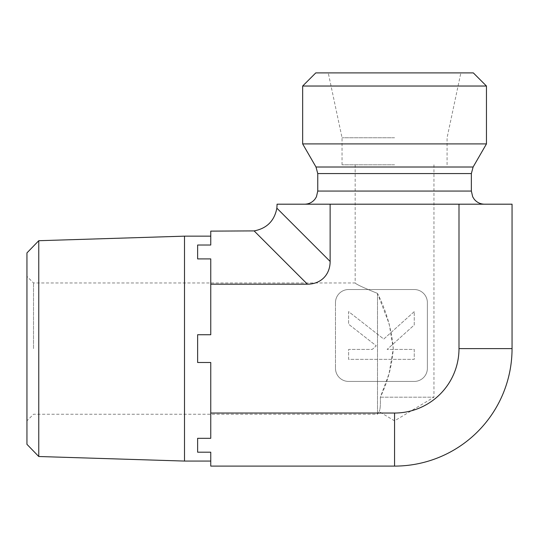<?xml version="1.0" encoding="UTF-8"?>
<svg xmlns="http://www.w3.org/2000/svg" width="539" height="539" viewBox="0 0 539 539"><rect width="100%" height="100%" fill="white"/><g stroke="black" fill="none" stroke-linecap="round" stroke-linejoin="round"><path stroke-width="0.4" stroke-dasharray="2.69 2.02" d="M38.761 240.711L38.761 456.506M26.95 444.325L26.95 252.892M26.95 348.612L26.95 276.399L26.95 348.612M184.5 461.067L184.5 236.156M33.512 348.612L33.512 282.962L33.512 348.612M377.495 293.391L377.495 414.255L377.495 293.391C363.475 287.705 356.03 284.235 355.174 282.962C356.03 284.235 363.475 287.705 377.495 293.391C363.475 287.705 356.03 284.235 355.174 282.962C356.03 284.235 363.475 287.705 377.495 293.391C386.268 310.68 391.53 329.086 393.281 348.612C392.008 365.792 387.696 381.983 380.345 397.189C380.608 405.146 380.197 409.943 379.106 411.567C380.197 409.943 380.608 405.146 380.345 397.189C380.608 405.146 380.197 409.943 379.106 411.567C380.197 409.943 380.608 405.146 380.345 397.189L389.05 373.776L393.281 348.666L389.185 323.892L377.495 293.391M380.345 397.189L433.949 397.189L380.345 397.189M394.561 164.806L342.043 164.806L394.561 164.806M210.756 258.902L210.756 334.732L210.756 258.902L197.624 258.902L197.624 245.023L210.756 245.023L210.756 231.116L254.118 230.908C266.839 228.462 274.418 220.882 276.864 208.169L277.073 204.193L512.05 204.193L512.05 348.612A117.489 117.489 0 0 1 394.561 466.1L210.756 466.1L210.756 452.194L197.624 452.194L197.624 438.315L210.756 438.315L210.756 362.491L210.756 438.315L210.756 362.491L197.624 362.491L197.624 334.732L210.756 334.732L210.756 258.902M210.756 245.023L210.756 236.156L210.756 245.023M210.756 452.194L210.756 461.067L210.756 452.194M197.624 362.491L197.624 334.732L197.624 362.491M197.624 438.315L197.624 452.194L197.624 438.315M210.756 284.181L307.392 284.181L254.118 230.908M330.131 204.193L330.131 261.442A33.896 26.256 45 0 1 307.392 284.181M512.05 348.612L458.992 348.612L458.992 204.193M458.992 348.612A64.431 64.431 0 0 1 394.561 413.036L394.561 466.1M210.756 413.036L394.561 413.036M335.48 302.655L335.48 368.305L335.48 302.655A13.131 13.131 0 0 1 348.612 289.531L414.255 289.531A13.131 13.131 0 0 1 427.38 302.655L427.38 368.305A13.131 13.131 0 0 1 414.255 381.43L348.612 381.43A13.131 13.131 0 0 1 335.48 368.305A13.131 13.131 0 0 0 348.612 381.43L414.255 381.43A13.131 13.131 0 0 0 427.38 368.305L427.38 302.655A13.131 13.131 0 0 0 414.255 289.531L348.612 289.531A13.131 13.131 0 0 0 335.48 302.655M197.624 258.902L197.624 245.023L197.624 258.902M486.461 86.031L302.655 86.031M315.787 72.9L473.336 72.9M486.461 143.906L302.655 143.906M394.561 72.9L328.258 72.9L394.561 72.9M394.561 137.755L342.043 137.755L394.561 137.755M394.561 204.193L484.494 204.193L394.561 204.193M414.255 311.609L383.755 339.065L348.612 311.609L348.612 324.215L376.256 345.816L372.26 349.413L348.612 349.413L348.612 359.351L414.255 359.351L414.255 349.413L387.11 349.413L414.255 324.977L414.255 311.609L383.755 339.065L348.612 311.609L348.612 324.215L376.256 345.816L372.26 349.413L348.612 349.413L348.612 359.351L414.255 359.351L414.255 349.413L387.11 349.413L414.255 324.977L414.255 311.609M317.754 191.062L471.362 191.062M317.754 173.571L471.362 173.571M315.995 167.009L473.121 167.009M330.131 261.442L276.864 208.169M355.174 164.806L355.174 282.962L33.512 282.962L26.95 276.399M433.949 164.806L433.949 397.189L394.561 420.851L379.106 411.567L377.495 414.255L33.512 414.255L26.95 420.818M447.074 164.806L447.074 137.755L460.858 72.9M342.043 164.806L342.043 137.755L328.258 72.9"/><path stroke-width="0.81" d="M38.761 240.711L26.95 252.892L26.95 444.325L38.761 456.506L38.761 240.711L184.5 236.156L184.5 461.067L210.756 461.067M254.118 230.908L210.756 231.116L210.756 245.023L197.624 245.023L197.624 258.902L210.756 258.902L210.756 334.732L197.624 334.732L197.624 362.491L210.756 362.491L210.756 438.315L197.624 438.315L197.624 452.194L210.756 452.194L210.756 466.1L394.561 466.1L394.561 413.036A64.431 64.431 0 0 0 458.992 348.612L458.992 204.193L277.073 204.193L276.864 208.169C274.418 220.882 266.839 228.462 254.118 230.908L307.392 284.181A33.896 26.256 45 0 0 330.131 261.442L330.131 204.193M394.561 86.031L486.461 86.031L486.461 143.906L302.655 143.906L302.655 86.031L394.561 86.031M486.461 86.031L473.336 72.9L315.787 72.9L302.655 86.031M458.992 348.612L512.05 348.612L512.05 204.193L458.992 204.193M210.756 284.181L307.392 284.181M512.05 348.612A117.489 117.489 0 0 1 394.561 466.1M210.756 413.036L394.561 413.036M471.362 173.571L317.754 173.571L315.995 167.009L473.121 167.009L471.362 173.571L471.362 191.062L317.754 191.062L316.42 196.836L314.938 199.187C312.263 202.435 308.827 204.099 304.629 204.193M330.131 261.442L276.864 208.169M38.761 456.506L184.5 461.067M184.5 236.156L210.756 236.156M471.362 191.062L472.703 196.836L474.246 199.268C476.921 202.462 480.33 204.099 484.494 204.193M317.754 173.571L317.754 191.062M473.121 167.009L486.461 143.906M315.995 167.009L302.655 143.906"/></g></svg>
